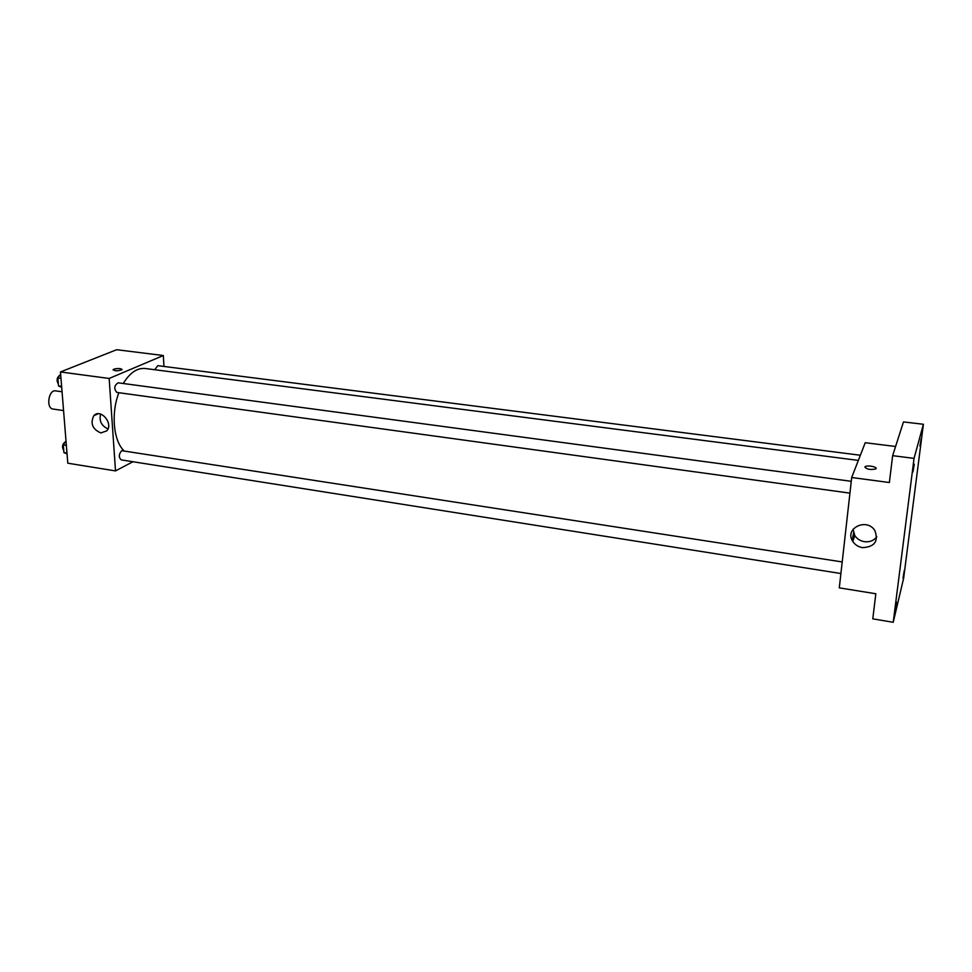 <?xml version="1.0" encoding="UTF-8"?>
<svg xmlns="http://www.w3.org/2000/svg" width="972" height="972" viewBox="0 0 972 972"><rect width="100%" height="100%" fill="white"/><g stroke="black" fill="none" stroke-linecap="round" stroke-linejoin="round"><path stroke-width="1.46" d="M62.05 391.777L55.623 390.878C48.515 389.42 45.806 408.459 53.035 409.042L63.569 410.573M95.633 414.91L95.961 414.23M132.945 461.736L115.51 470.91L67.797 463.207L60.458 371.96L116.652 349.713L163.332 355.521L163.94 366.432M858.349 460.412L145.168 368.497C137.174 367.768 129.859 372.774 123.25 383.503M118.888 392.712C110.881 413.136 113.384 440.547 123.845 450.631M115.51 470.91L109.156 378.46L163.332 355.521M851.265 481.31L118.134 382.81C114.161 385.544 113.736 388.739 116.859 392.433L849.929 493.132M860.354 455.248L157.78 365.654L154.706 369.725M840.902 573.529L121.245 459.89C118.523 457.338 118.681 454.264 121.731 450.668L842.202 561.938M109.156 378.46L60.458 371.96M100.869 432.941C92.486 429.235 90.117 423.513 93.774 415.761C100.335 407.9 113.785 423.5 106.774 430.851L100.869 432.941M113.068 369.895L113.87 369.19C118.56 368.157 121.245 368.352 121.913 369.761C117.539 371.195 114.647 371.134 113.214 369.579L113.87 369.178C117.77 368.218 120.504 368.303 122.059 369.445M107.965 428.907C101.453 425.858 98.986 420.912 100.602 414.06M852.213 540.42L853.562 532.911M854.619 535.28L854.485 536.447M893.219 622.287L914.044 458.383L923.4 424.266L903.656 578.146L893.219 622.287L872.783 618.848L875.833 593.758L839.298 587.866L851.691 477.507L865.238 442.722L895.589 446.488M923.4 424.266L903.474 421.921L892.648 455.661L914.044 458.383M851.691 477.507L889.368 482.525L892.648 455.661M862.529 547.637C858.288 546.896 855.032 544.83 852.784 541.428C844 528.695 866.502 517.311 874.8 530.469C878.809 541.197 874.715 546.908 862.529 547.637M864.837 467.058L865.202 466.645C867.632 464.81 878.639 467.216 875.687 468.954C870.523 470.023 866.915 469.391 864.837 467.058L865.202 466.645C867.632 464.81 878.639 467.216 875.687 468.954M876.817 536.726C873.889 540.614 869.77 542.267 864.448 541.683C860.244 540.954 857.025 538.913 854.801 535.56L853.052 529.29M914.275 464.203L912.927 472.064L914.275 464.203M896.706 602.239L895.321 610.343L896.706 602.239M904.276 570.503L902.988 578.073L904.276 570.503M921.164 438.712L919.925 446.063L921.164 438.712M67.044 453.827L63.933 452.648L63.314 444.909L65.999 440.948M66.983 453.122L63.933 452.648M66.363 445.383L63.314 444.909M65.489 441.701C62.269 444.046 61.698 447.011 63.775 450.595M61.698 387.403L58.527 385.957L57.883 377.962L60.629 374.099M61.625 386.382L58.527 385.957M60.981 378.375L57.883 377.962M59.9 375.131C56.789 377.488 56.279 380.477 58.381 384.086M98.172 413.744L93.774 415.761M854.801 535.56L852.784 541.428"/></g></svg>
